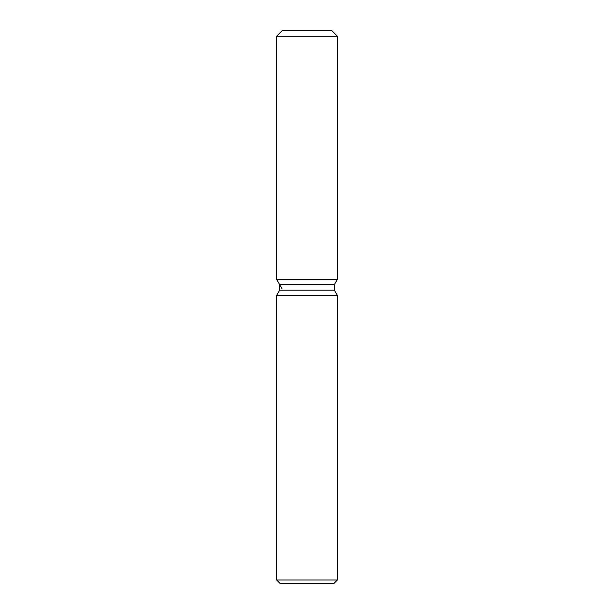 <?xml version="1.0" encoding="UTF-8"?>
<svg xmlns="http://www.w3.org/2000/svg" width="614" height="614" viewBox="0 0 614 614"><rect width="100%" height="100%" fill="white"/><g stroke="black" fill="none" stroke-linecap="round" stroke-linejoin="round"><path stroke-width="0.92" d="M331.867 30.7L282.133 30.7L331.867 30.7L337.393 36.226L337.393 279.37L307 279.37L337.393 279.37L334.354 284.635L334.354 290.184L337.393 295.449L337.393 579.984L276.607 579.984L279.923 583.3L334.077 583.3L337.393 579.984M334.354 290.184L279.646 290.184L279.646 284.635L334.354 284.635L337.393 279.37M279.646 290.184L276.607 295.449L337.393 295.449M282.133 30.7L276.607 36.226L276.607 279.37L307 279.37L276.607 279.37L279.646 284.635M276.607 36.226L337.393 36.226M276.607 295.449L276.607 579.984M282.133 288.941L276.607 279.37"/></g></svg>
